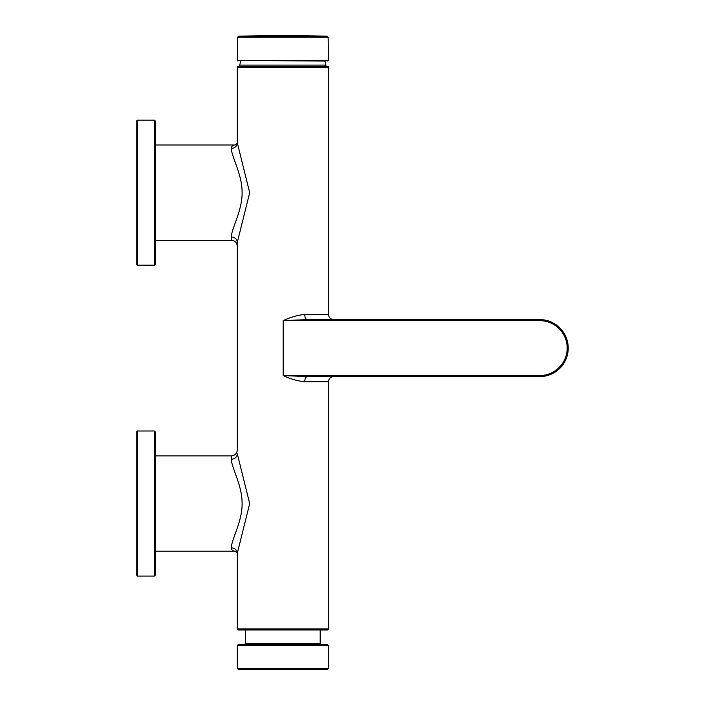 <?xml version="1.0" encoding="UTF-8"?>
<svg xmlns="http://www.w3.org/2000/svg" width="705" height="705" viewBox="0 0 705 705"><rect width="100%" height="100%" fill="white"/><g stroke="black" fill="none" stroke-linecap="round" stroke-linejoin="round"><path stroke-width="1.06" d="M155.426 455.871L231.425 455.871C234.985 455.518 236.942 453.571 237.294 450.01L237.294 242.441L249.693 192.685L237.294 142.851L235.32 145.001C232.844 144.974 231.54 146.085 231.425 148.341A5.86 5.455 180 0 0 237.294 142.886L237.294 67.283A1.04 1.04 0 0 1 238.325 66.244L327.446 66.244A1.04 1.04 0 0 1 328.477 67.283L328.477 314.421C328.786 317.567 330.513 319.294 333.659 319.603M231.425 455.871L231.425 459.211A5.86 5.455 180 0 0 237.294 453.756L249.693 503.555L237.294 553.31L237.294 628.922L328.477 628.922L328.477 381.775L304.745 381.775C297.51 381.008 290.319 378.938 283.181 375.562L283.181 320.643C290.257 317.285 297.448 315.205 304.745 314.421L328.477 314.421M307.23 319.603L539.73 319.603L539.73 320.643L283.181 320.643L307.23 319.603A5.182 2.485 90 0 1 304.745 314.421M332.848 376.593L307.23 376.593A5.182 2.485 -90 0 0 304.745 381.775M328.477 628.922A1.04 1.04 0 0 1 327.446 629.953L238.325 629.953A1.04 1.04 0 0 1 237.294 628.922M231.425 459.211C231.029 466.675 241.956 484.608 242.079 502.427C242.811 520.977 231.046 540.083 231.425 547.864C231.531 550.111 232.844 551.231 235.347 551.204L237.294 553.319M231.425 148.341C231.029 155.805 241.956 173.738 242.079 191.557C242.811 210.108 231.046 229.213 231.425 236.995A5.86 5.455 180 0 1 237.294 242.441M539.73 319.603A28.5 28.5 0 0 1 568.221 348.103A28.5 28.5 0 0 1 539.73 376.593L307.23 376.593L283.181 375.562L539.73 375.562A27.46 27.46 -90 0 0 567.19 348.103A27.46 27.46 -90 0 0 539.73 320.643M155.426 145.001L235.25 145.001M155.426 240.335L231.425 240.335C234.985 240.678 236.942 242.635 237.294 246.195M155.426 551.204L235.25 551.204M136.779 575.447L136.779 431.619L137.396 431.002L137.396 576.073L136.779 575.447M154.395 431.002L154.395 576.073L155.426 575.033L155.426 432.033L154.395 431.002L137.396 431.002M136.779 264.578L136.779 120.749L137.396 120.132L137.396 265.203L136.779 264.578M154.395 120.132L154.395 265.203L155.426 264.163L155.426 121.163L154.395 120.132L137.396 120.132M326.089 66.455L324.996 61.062L237.303 60.436L237.62 37.215L328.142 37.215L328.468 60.436L282.881 60.436M304.26 669.353L327.464 669.353A2487.011 2487.011 -179.9 0 1 282.881 669.75A2486.967 1192.314 90 0 0 304.26 669.353L238.308 669.353L237.294 668.314L328.477 668.314L328.477 645.498L327.446 644.458L238.325 644.458L237.294 645.498L328.477 645.498M320.193 629.953L320.193 643.427L321.224 644.458M245.578 629.953L245.578 643.427L244.547 644.458M237.294 67.283L328.477 67.283M231.425 547.864A5.86 5.455 180 0 1 237.294 553.31M231.425 236.995L231.425 240.335M539.73 376.593L539.73 375.562M136.779 469.054L137.396 468.763M136.779 158.184L137.396 157.894M326.08 65.089L239.691 65.089L240.775 61.062M328.142 37.215L327.155 36.193L238.616 36.193L237.62 37.215M301.264 644.458A1.04 0.494 -90 0 1 300.771 643.427L320.193 643.427M300.771 643.427L245.578 643.427M328.477 381.775C328.786 378.629 330.513 376.902 333.659 376.593M154.395 576.073L137.396 576.073M154.395 265.203L137.396 265.203M239.682 66.455L239.691 65.089M328.468 60.436L327.851 61.062M237.303 60.436L237.92 61.062M327.155 36.193L282.881 35.25L238.616 36.193M237.294 668.314L237.294 645.498M328.477 668.314L327.464 669.353M238.308 669.353L282.881 669.75"/></g></svg>
